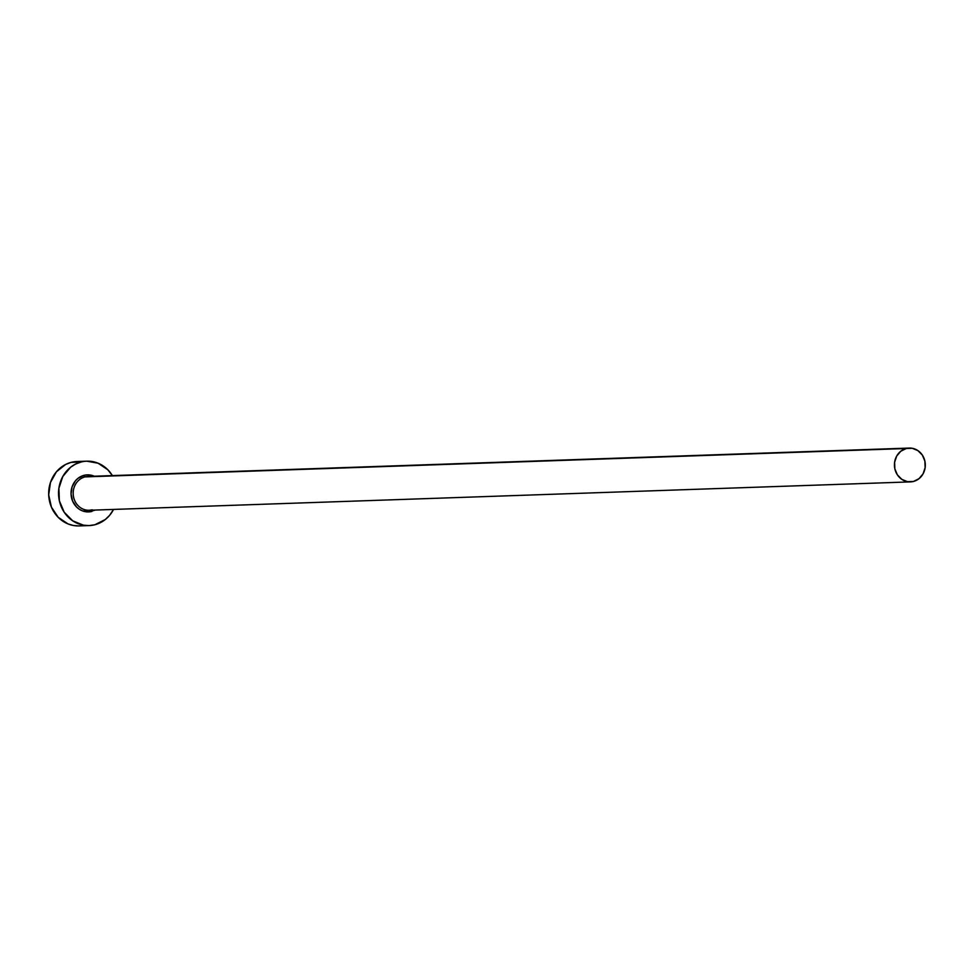 <?xml version="1.0" encoding="UTF-8"?>
<svg xmlns="http://www.w3.org/2000/svg" width="974" height="974" viewBox="0 0 974 974"><rect width="100%" height="100%" fill="white"/><g stroke="black" fill="none" stroke-linecap="round" stroke-linejoin="round"><path stroke-width="1.46" d="M909.29 448.077A16.923 15.438 -92 0 1 925.166 462.76A16.923 15.438 -92 0 1 913.515 481.448A16.923 15.438 -92 0 1 910.459 481.887A16.923 15.438 -92 0 1 894.57 467.203A16.923 15.438 -92 0 1 906.222 448.515L84.969 476.895L906.222 448.515A16.923 15.438 -92 0 1 909.29 448.077L88.025 476.444A16.923 15.438 88 0 0 84.969 476.895A16.923 15.438 88 0 0 73.318 495.583A16.923 15.438 88 0 0 89.194 510.266L92.201 509.828A1.607 0.645 -104.5 0 0 91.958 511.411A18.53 16.911 -92 0 1 71.516 497.641A18.53 16.911 -92 0 1 83.959 475.349A1.607 0.645 -104.5 0 0 84.969 476.895A16.923 15.438 88 0 0 73.233 494.853A16.923 15.438 88 0 0 87.855 510.254A16.923 15.438 88 0 0 92.262 509.816M86.844 461.177L76.983 461.518A32.227 29.415 88 0 0 71.139 462.37L81 462.029A32.227 29.415 -92 0 1 86.844 461.177A32.227 29.415 -92 0 1 112.387 475.604L107.858 469.797L98.057 463.186L86.71 461.177L71.139 462.37A32.227 29.415 88 0 0 48.956 497.958A32.227 29.415 88 0 0 79.211 525.923L89.072 525.583A32.227 29.415 -92 0 1 58.817 497.617A32.227 29.415 -92 0 1 81 462.029L75.558 464.074L70.591 467.252L62.823 476.456L58.89 488.23L59.365 500.794L64.211 512.227L72.66 520.798L83.435 525.193L89.194 525.583L94.904 524.743A32.227 29.415 -92 0 1 89.072 525.583M113.556 509.426A32.227 29.415 -92 0 1 94.904 524.743L105.314 519.507L109.624 515.331L113.556 509.426M95.44 510.047L88.671 511.898L82.145 510.741L79.162 509.146L76.508 506.943L72.612 501.086L71.053 494.049L72.064 486.915L75.497 480.754L77.969 478.356L83.959 475.349L87.246 474.862L94.271 476.237A18.53 16.911 -92 0 0 83.959 475.349A1.607 0.645 75.5 0 0 84.969 476.895A16.923 15.438 88 0 1 89.365 476.469M76.849 461.518L71.139 462.37L65.696 464.415L56.431 471.769L50.465 482.471L48.7 494.877L51.415 507.113L58.184 517.304L67.997 523.915L73.574 525.534L79.332 525.923M906.222 448.515L900.755 451.266L896.677 456.088L894.607 462.273L894.863 468.871L897.395 474.874L901.839 479.378L907.5 481.68L913.515 481.448L918.981 478.697L923.06 473.863L925.13 467.678L924.874 461.092L922.341 455.089L917.898 450.585L912.236 448.284L906.222 448.515M89.194 510.266L910.459 481.887"/></g></svg>
